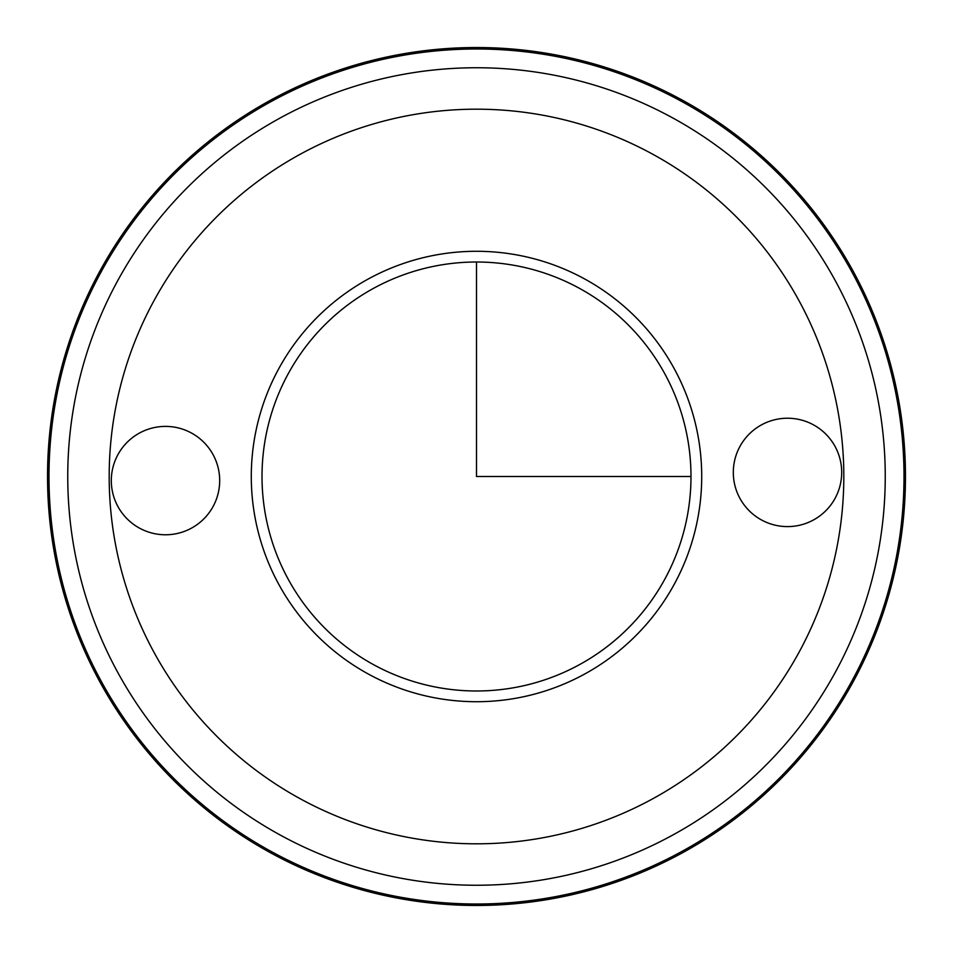 <?xml version="1.0" encoding="UTF-8"?>
<svg xmlns="http://www.w3.org/2000/svg" width="953" height="953" viewBox="0 0 953 953"><rect width="100%" height="100%" fill="white"/><g stroke="black" fill="none" stroke-linecap="round" stroke-linejoin="round"><path stroke-width="1.43" d="M674.14 584.475A225.206 225.206 0 0 1 368.525 674.14A225.206 225.206 0 0 1 278.86 368.525A225.206 225.206 0 0 1 584.475 278.86A225.206 225.206 0 0 1 674.14 584.475M664.729 579.329A214.485 214.485 0 0 1 373.671 664.729A214.485 214.485 0 0 1 288.271 373.671A214.485 214.485 0 0 1 579.329 288.271A214.485 214.485 0 0 1 664.729 579.329M739.945 446.433A54.19 54.19 0 0 1 813.481 424.859A54.19 54.19 0 0 1 835.054 498.395A54.19 54.19 0 0 1 761.518 519.969A54.19 54.19 0 0 1 739.945 446.433M213.055 506.567A54.19 54.19 0 0 1 139.519 528.141A54.19 54.19 0 0 1 117.946 454.605A54.19 54.19 0 0 1 191.482 433.031A54.19 54.19 0 0 1 213.055 506.567M852.959 682.157A428.969 428.969 0 0 1 270.843 852.959A428.969 428.969 0 0 1 100.041 270.843A428.969 428.969 0 0 1 682.157 100.041A428.969 428.969 0 0 1 852.959 682.157A428.969 428.969 0 0 1 270.843 852.959A428.969 428.969 0 0 1 100.041 270.843A428.969 428.969 0 0 1 682.157 100.041A428.969 428.969 0 0 1 852.959 682.157M476.5 262.015L476.5 476.5L690.985 476.5M154.148 300.398A367.322 367.322 0 0 1 652.602 154.148A367.322 367.322 0 0 1 798.852 652.602A367.322 367.322 0 0 1 300.398 798.852A367.322 367.322 0 0 1 154.148 300.398M117.791 280.527A408.754 408.754 0 0 1 672.473 117.791A408.754 408.754 0 0 1 835.209 672.473A408.754 408.754 0 0 1 280.527 835.209A408.754 408.754 0 0 1 117.791 280.527M851.672 681.455A427.504 427.504 0 0 1 271.545 851.672A427.504 427.504 0 0 1 101.328 271.545A427.504 427.504 0 0 1 681.455 101.328A427.504 427.504 0 0 1 851.672 681.455"/></g></svg>
